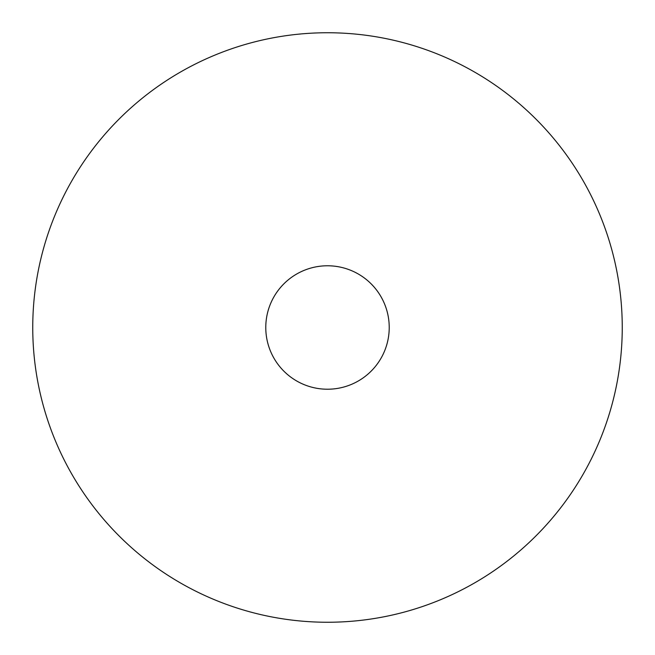 <?xml version="1.0" encoding="UTF-8"?>
<svg xmlns="http://www.w3.org/2000/svg" width="655" height="655" viewBox="0 0 655 655"><rect width="100%" height="100%" fill="white"/><g stroke="black" fill="none" stroke-linecap="round" stroke-linejoin="round"><path stroke-width="0.98" d="M389.226 327.5A61.726 61.726 0 0 1 296.641 380.956A61.726 61.726 0 0 1 296.641 274.044A61.726 61.726 0 0 1 389.226 327.5M622.25 327.5A294.75 294.75 0 0 1 180.125 582.762A294.75 294.75 0 0 1 180.125 72.238A294.75 294.75 0 0 1 622.25 327.5"/></g></svg>
